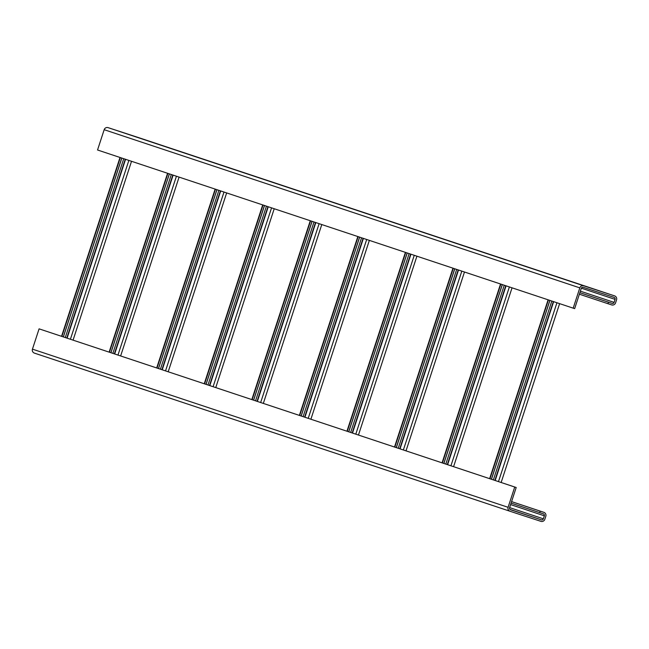 <?xml version="1.0" encoding="UTF-8"?>
<svg xmlns="http://www.w3.org/2000/svg" width="649" height="649" viewBox="0 0 649 649"><rect width="100%" height="100%" fill="white"/><g stroke="black" fill="none" stroke-linecap="round" stroke-linejoin="round"><path stroke-width="0.97" d="M34.405 353.113L510.017 511.258L34.389 353.105A3.164 3.091 -71.6 0 1 34.389 353.105A3.164 3.091 -71.6 0 1 32.45 349.146L39.086 328.848L63.383 336.92L516.198 487.496L509.562 507.786A1.582 1.549 108.4 0 0 510.536 509.765A1.582 1.549 108.4 0 0 510.544 509.765L541.396 519.849A1.582 1.549 108.4 0 0 543.359 518.819L544.341 515.817A1.582 1.549 108.4 0 0 543.367 513.838A1.582 1.549 108.4 0 0 543.359 513.83L539.684 512.637L540.179 511.128L543.854 512.329A3.164 3.091 -71.6 0 1 543.87 512.337A3.164 3.091 -71.6 0 1 545.809 516.296L544.827 519.305A3.164 3.091 -71.6 0 1 540.901 521.35L510.049 511.274A3.164 3.091 -71.6 0 1 510.033 511.266A3.164 3.091 -71.6 0 1 508.094 507.307L514.73 487.018L516.198 487.496M511.582 501.62L540.179 511.128M39.086 328.848L514.73 487.018M548.413 299.911L489.954 478.767M574.657 308.632L581.285 288.343A1.582 1.549 -71.6 0 1 583.248 287.32L614.1 297.396A1.582 1.549 -71.6 0 1 614.108 297.396A1.582 1.549 -71.6 0 1 615.082 299.376L614.1 302.385A1.582 1.549 -71.6 0 1 612.137 303.408L608.462 302.207L607.975 303.708L611.65 304.908A3.164 3.091 108.4 0 0 615.568 302.864L616.55 299.854A3.164 3.091 108.4 0 0 614.611 295.895L583.743 285.811A3.164 3.091 108.4 0 0 579.817 287.864L573.189 308.153L574.657 308.632M138.951 137.726L614.595 295.887A3.164 3.091 108.4 0 0 614.595 295.887L138.967 137.734A3.164 3.091 108.4 0 0 138.951 137.726L108.099 127.65A3.164 3.091 108.4 0 0 104.173 129.695L97.545 149.992L573.189 308.153M579.37 294.2L607.975 303.708M579.865 292.699L608.462 302.207M125.249 159.2L66.79 338.056M125.565 159.305L67.107 338.161M120.016 157.464L61.558 336.32M120.333 157.569L61.874 336.425M527.686 515.363L516.32 511.615L527.686 515.363M519.76 512.726L510.13 509.562L519.76 512.726M510.041 509.489L511.834 510.09L510.065 509.506M511.088 503.121L539.684 512.637M553.646 301.655L495.187 480.511M553.329 301.55L494.871 480.406M548.097 299.806L489.638 478.662M506.082 285.836L447.623 464.692M505.766 285.73L447.307 464.587M500.85 284.1L442.391 462.956M500.533 283.994L442.074 462.851M458.519 270.025L400.06 448.873M458.202 269.919L399.743 448.767M453.286 268.28L394.827 447.137M452.97 268.175L394.511 447.031M410.955 254.205L352.496 433.061M410.639 254.1L352.18 432.956M405.722 252.469L347.264 431.317M405.406 252.364L346.947 431.212M363.391 238.386L304.933 417.242M363.075 238.28L304.616 417.137M358.159 236.65L299.7 415.506M357.842 236.544L299.384 415.401M315.828 222.575L257.369 401.431M315.511 222.469L257.053 401.325M310.595 220.83L252.137 399.687M310.279 220.725L251.82 399.581M268.256 206.755L209.797 385.611M267.94 206.65L209.481 385.506M263.032 205.019L204.573 383.875M262.707 204.914L204.248 383.77M220.692 190.944L162.234 369.792M220.376 190.838L161.917 369.687M215.46 189.2L157.001 368.056M215.143 189.094L156.685 367.951M173.129 175.125L114.67 353.981M172.812 175.019L114.354 353.875M167.896 173.38L109.438 352.237M167.58 173.275L109.121 352.131M600.885 291.409L589.519 287.661L600.885 291.409M592.959 288.773L581.593 285.025L592.959 288.773M585.033 286.136L573.667 282.396L585.033 286.136M577.107 283.499L565.741 279.76L577.107 283.499M569.181 280.863L557.807 277.123L569.181 280.863M561.247 278.226L549.881 274.486L561.247 278.226M553.321 275.59L541.956 271.85L553.321 275.59M545.395 272.953L534.03 269.213L545.395 272.953M537.469 270.317L526.104 266.577L537.469 270.317M529.543 267.68L518.17 263.94L529.543 267.68M521.618 265.043L510.244 261.304L521.618 265.043M513.684 262.407L502.318 258.667L513.684 262.407M505.758 259.77L494.392 256.031L505.758 259.77M497.832 257.134L486.466 253.394L497.832 257.134M489.906 254.497L478.532 250.757L489.906 254.497M481.98 251.861L470.606 248.121L481.98 251.861M474.046 249.232L462.68 245.484L474.046 249.232M466.12 246.596L454.754 242.848L466.12 246.596M458.194 243.959L446.828 240.219L458.194 243.959M450.268 241.323L438.902 237.583L450.268 241.323M442.342 238.686L430.968 234.946L442.342 238.686M434.416 236.049L423.043 232.31L434.416 236.049M426.482 233.413L415.117 229.673L426.482 233.413M418.556 230.776L407.191 227.036L418.556 230.776M410.63 228.14L399.265 224.4L410.63 228.14M402.704 225.503L391.331 221.763L402.704 225.503M394.779 222.867L383.405 219.127L394.779 222.867M386.845 220.23L375.479 216.49L386.845 220.23M378.919 217.593L367.553 213.854L378.919 217.593M370.993 214.957L359.627 211.217L370.993 214.957M363.067 212.32L351.701 208.58L363.067 212.32M355.141 209.684L343.767 205.944L355.141 209.684M347.207 207.055L335.841 203.307L347.207 207.055M339.281 204.419L327.915 200.671L339.281 204.419M331.355 201.782L319.989 198.042L331.355 201.782M323.429 199.146L312.064 195.406L323.429 199.146M315.503 196.509L304.13 192.769L315.503 196.509M307.577 193.873L296.204 190.133L307.577 193.873M299.643 191.236L288.278 187.496L299.643 191.236M291.717 188.599L280.352 184.86L291.717 188.599M283.791 185.963L272.426 182.223L283.791 185.963M275.866 183.326L264.5 179.586L275.866 183.326M267.94 180.69L256.566 176.95L267.94 180.69M260.006 178.053L248.64 174.313L260.006 178.053M252.08 175.417L240.714 171.677L252.08 175.417M244.154 172.78L232.788 169.04L244.154 172.78M236.228 170.143L224.862 166.404L236.228 170.143M228.302 167.507L216.928 163.767L228.302 167.507M220.376 164.878L209.002 161.13L220.376 164.878M212.442 162.242L201.076 158.502L212.442 162.242M204.516 159.605L193.151 155.865L204.516 159.605M196.59 156.969L185.225 153.229L196.59 156.969M188.664 154.332L177.299 150.592L188.664 154.332M180.738 151.696L169.365 147.956L180.738 151.696M172.804 149.059L161.439 145.319L172.804 149.059M164.878 146.423L153.513 142.683L164.878 146.423M156.953 143.786L145.587 140.046L156.953 143.786M149.027 141.149L137.661 137.41L149.027 141.149M141.101 138.513L129.727 134.773L141.101 138.513M133.175 135.876L121.801 132.136L133.175 135.876M511.582 501.604L543.854 512.329L511.582 501.604M32.45 349.146L508.094 507.307M579.873 292.675L612.137 303.408M580.368 291.166L614.1 302.385M581.358 288.164L615.082 299.376M128.867 160.408L70.408 339.257M121.842 158.072L63.383 336.92M123.74 158.705L65.281 337.553M509.919 509.376L541.396 519.849M509.619 507.607L543.359 518.819M510.601 504.598L544.341 515.817M556.947 302.75L498.489 481.607M551.82 301.047L493.362 479.903M549.922 300.414L491.463 479.27M509.384 286.939L450.925 465.787M504.257 285.236L445.798 464.084M502.358 284.603L443.9 463.451M461.82 271.12L403.362 449.976M456.693 269.416L398.235 448.272M454.795 268.783L396.336 447.64M414.257 255.3L355.798 434.157M409.13 253.597L350.671 432.453M407.231 252.964L348.773 431.82M366.685 239.489L308.226 418.345M361.566 237.785L303.107 416.642M359.66 237.153L301.201 416.009M319.121 223.67L260.663 402.526M314.002 221.966L255.544 400.822M312.096 221.333L253.637 400.19M271.558 207.85L213.099 386.707M266.439 206.147L207.98 385.003M264.532 205.514L206.074 384.37M223.994 192.039L165.536 370.895M218.875 190.335L160.417 369.192M216.969 189.703L158.51 368.559M176.431 176.22L117.972 355.076M171.312 174.516L112.853 353.372M169.405 173.883L110.947 352.74M104.173 129.695L579.817 287.864M108.099 127.65L583.743 285.811M131.528 161.293L73.069 340.149M121.769 158.04L63.31 336.896M549.841 300.39L491.382 479.246M559.608 303.635L501.15 482.491M502.277 284.57L443.819 463.427M512.045 287.823L453.586 466.68M454.714 268.759L396.255 447.615M464.481 272.004L406.023 450.86M407.15 252.94L348.691 431.796M416.918 256.185L358.459 435.041M359.587 237.128L301.128 415.977M369.354 240.373L310.895 419.23M312.023 221.309L253.564 400.165M321.79 224.554L263.332 403.41M264.459 205.49L206.001 384.346M274.219 208.743L215.76 387.591M216.896 189.678L158.437 368.535M226.655 192.923L168.196 371.78M169.332 173.859L110.874 352.715M179.092 177.104L120.633 355.96"/></g></svg>
